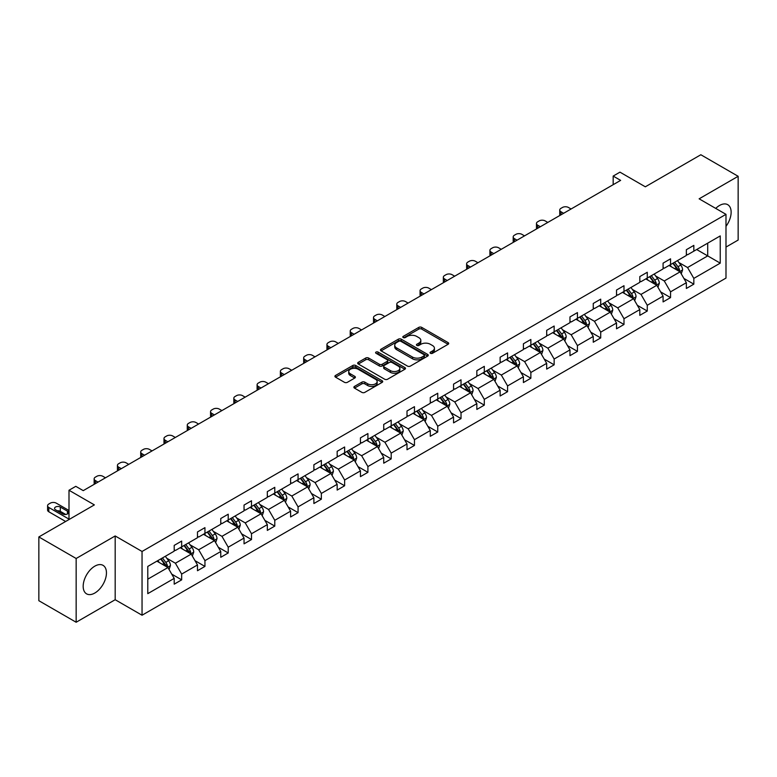 <?xml version="1.0" encoding="UTF-8"?>
<svg xmlns="http://www.w3.org/2000/svg" width="777" height="777" viewBox="0 0 777 777"><rect width="100%" height="100%" fill="white"/><g stroke="black" fill="none" stroke-linecap="round" stroke-linejoin="round"><path stroke-width="1.17" d="M430.477 353.282A1.447 0.835 0 0 0 432.527 353.282L448.086 344.298A2.069 1.195 0 0 0 448.698 343.453A2.069 1.195 0 0 0 448.086 342.608L421.726 327.389A2.069 1.195 0 0 0 418.793 327.389L403.234 336.373A1.447 0.835 0 0 0 402.807 336.965A1.447 0.835 0 0 0 403.234 337.558A1.447 0.835 0 0 0 405.283 337.558L407.294 336.392A6.634 3.827 0 0 1 416.666 336.392L418.871 337.665A6.634 3.827 0 0 1 420.813 340.365A6.634 3.827 0 0 1 418.871 343.075L416.851 344.24A1.447 0.835 0 0 0 416.433 344.833A1.447 0.835 0 0 0 416.851 345.425A1.447 0.835 0 0 0 418.9 345.425L420.92 344.26A6.634 3.827 0 0 1 430.293 344.26L432.488 345.522A6.634 3.827 0 0 1 434.43 348.232A6.634 3.827 0 0 1 432.488 350.942L430.477 352.098A1.447 0.835 0 0 0 430.05 352.69A1.447 0.835 0 0 0 430.477 353.282L430.477 352.098M94.813 593.036A16.463 9.509 120 0 0 105.565 578.535A16.463 9.509 120 0 0 103.04 565.345A16.463 9.509 120 0 0 94.813 566.161A16.463 9.509 120 0 0 84.062 580.662A16.463 9.509 120 0 0 86.577 593.851A16.463 9.509 120 0 0 94.813 593.036M725.99 226.35A16.463 9.509 120 0 0 727.728 204.681A16.463 9.509 120 0 0 719.492 205.497A16.463 9.509 120 0 0 715.724 208.401M725.99 247.076L738.15 240.054L738.15 176.292L700.844 154.749L645.328 186.801L619.959 172.154L613.17 176.078L613.17 184.693M76.156 622.251L115.181 599.718L115.181 535.955L76.156 558.488L76.156 622.251L38.85 600.708L38.85 536.946L94.367 504.895L68.998 490.248L68.998 519.551M76.156 558.488L38.85 536.946M354.487 386.412A2.069 1.195 0 0 0 353.885 387.267A2.069 1.195 0 0 0 354.487 388.111L361.888 392.375A2.069 1.195 0 0 0 364.811 392.375L382.099 382.401A2.069 1.195 0 0 0 382.711 381.556A2.069 1.195 0 0 0 382.099 380.711L355.73 365.481A2.069 1.195 0 0 0 352.807 365.481L335.518 375.466A2.069 1.195 0 0 0 334.916 376.311A2.069 1.195 0 0 0 335.518 377.156L344.454 382.313A2.069 1.195 0 0 0 347.387 382.313L354.778 378.04A2.069 1.195 0 0 0 355.39 377.195A2.069 1.195 0 0 0 354.778 376.35L350.349 373.795A5.546 3.195 0 0 1 348.727 371.532A5.546 3.195 0 0 1 352.146 368.58A5.546 3.195 0 0 1 358.187 369.269L375.544 379.293A5.546 3.195 0 0 1 377.166 381.556A5.546 3.195 0 0 1 373.747 384.508A5.546 3.195 0 0 1 367.706 383.819L364.811 382.148A2.069 1.195 0 0 0 361.888 382.148L354.487 386.412L354.487 388.111L361.888 383.867L361.888 382.148M68.998 490.248L75.787 486.334L83.246 490.637L620.629 180.381L613.17 176.078M115.181 535.955L142.045 551.466L725.99 214.335L725.99 278.088L142.045 615.229L142.045 551.466M738.15 176.292L699.125 198.825L725.99 214.335M407.439 366.074A2.069 1.195 0 0 0 410.373 366.074L427.661 356.099A2.069 1.195 0 0 0 428.263 355.254A2.069 1.195 0 0 0 427.661 354.409L401.291 339.18A2.069 1.195 0 0 0 398.358 339.18L381.08 349.164A2.069 1.195 0 0 0 380.468 350.009A2.069 1.195 0 0 0 381.08 350.854L407.439 366.074M376.602 353.603A1.447 0.835 0 0 1 378.069 353.807L404.856 369.26L387.597 379.225A2.069 1.195 0 0 1 384.664 379.225L358.294 364.005L358.294 362.315A2.069 1.195 0 0 0 357.692 363.16A2.069 1.195 0 0 0 358.294 364.005M358.294 362.315L365.695 358.042A2.069 1.195 0 0 1 368.628 358.042L379.322 364.219A2.069 1.195 0 0 0 382.245 364.219L387.15 361.383A2.069 1.195 0 0 0 387.762 360.538A2.069 1.195 0 0 0 387.15 359.693L376.019 353.263A1.447 0.835 0 0 1 375.602 352.671A1.447 0.835 0 0 1 376.495 351.903A1.447 0.835 0 0 1 378.069 352.078L404.875 367.56A2.069 1.195 0 0 1 405.487 368.405A2.069 1.195 0 0 1 404.875 369.25L404.875 367.56M147.785 566.414L174.203 551.165L174.203 545.396L181.663 541.083L181.663 546.862L197.484 537.723L197.484 531.954L204.943 527.641L204.943 533.42L220.765 524.281L220.765 518.512L228.224 514.209L228.224 519.978L244.046 510.848L244.046 505.069L251.505 500.767L251.505 506.536L267.327 497.406L267.327 491.627L274.786 487.325L274.786 493.094L290.608 483.964L290.608 478.195L298.067 473.883L298.067 479.652L313.889 470.522L313.889 464.753L321.348 460.44L321.348 466.21L337.16 457.08L337.16 451.311L344.629 446.998L344.629 452.777L360.441 443.638L360.441 437.869L367.909 433.556L367.909 439.335L383.721 430.196L383.721 424.427L391.19 420.124L391.19 425.893L407.002 416.763L407.002 410.984L414.462 406.682L414.462 412.451L430.283 403.321L430.283 397.542L437.742 393.24L437.742 399.009L453.564 389.879L453.564 384.11L461.023 379.798L461.023 385.567L476.845 376.437L476.845 370.668L484.304 366.355L484.304 372.134L500.126 362.995L500.126 357.226L507.585 352.913L507.585 358.692L523.407 349.553L523.407 343.784L530.866 339.471L530.866 345.25L546.687 336.12L546.687 330.342L554.147 326.039L554.147 331.808L569.968 322.678L569.968 316.899L577.428 312.597L577.428 318.366L593.249 309.236L593.249 303.457L600.708 299.155L600.708 304.924L616.53 295.794L616.53 290.025L623.989 285.713L623.989 291.482L639.811 282.352L639.811 276.583L647.27 272.271L647.27 278.049L663.082 268.91L663.082 263.141L670.551 258.828L670.551 264.607L686.363 255.468L686.363 249.699L693.832 245.386L693.832 251.165L720.24 235.917L720.24 263.141L693.832 278.389L693.832 284.159L686.363 288.471L686.363 282.702L670.551 291.831L670.551 297.601L663.082 301.913L663.082 296.134L647.27 305.274L647.27 311.043L639.811 315.355L639.811 309.576L623.989 318.716L623.989 324.485L616.53 328.797L616.53 323.018L600.708 332.148L600.708 337.927L593.249 342.23L593.249 336.46L577.428 345.59L577.428 351.369L569.968 355.672L569.968 349.903L554.147 359.032L554.147 364.811L546.687 369.114L546.687 363.345L530.866 372.474L530.866 378.244L523.407 382.556L523.407 376.787L507.585 385.916L507.585 391.686L500.126 395.998L500.126 390.219L484.304 399.359L484.304 405.128L476.845 409.44L476.845 403.661L461.023 412.801L461.023 418.57L453.564 422.873L453.564 417.103L437.742 426.233L437.742 432.012L430.283 436.315L430.283 430.545L414.462 439.675L414.462 445.454L407.002 449.757L407.002 443.988L391.19 453.117L391.19 458.896L383.721 463.199L383.721 457.43L367.909 466.559L367.909 472.329L360.441 476.641L360.441 470.872L344.629 480.001L344.629 485.771L337.16 490.083L337.16 484.304L321.348 493.444L321.348 499.213L313.889 503.525L313.889 497.746L298.067 506.886L298.067 512.655L290.608 516.958L290.608 511.188L274.786 520.318L274.786 526.097L267.327 530.4L267.327 524.63L251.505 533.76L251.505 539.539L244.046 543.842L244.046 538.072L228.224 547.202L228.224 552.971L220.765 557.284L220.765 551.515L204.943 560.644L204.943 566.414L197.484 570.726L197.484 564.957L181.663 574.086L181.663 579.856L174.203 584.168L174.203 578.389L147.785 593.647L147.785 566.414M180.177 547.717L191.22 554.098L175.398 563.228L166.764 558.245M175.398 563.228L181.663 574.086M191.22 554.098L197.484 564.957M174.203 549.786L175.398 550.475L181.663 546.862M203.448 534.275L214.501 540.656L198.679 549.786L190.044 544.803M198.679 549.786L204.943 560.644M214.501 540.656L220.765 551.515M197.484 536.344L198.679 537.033L204.943 533.42M226.729 520.843L237.772 527.214L221.96 536.344L213.316 531.361M221.96 536.344L228.224 547.202M237.772 527.214L244.046 538.072M220.765 522.911L221.96 523.591L228.224 519.978M250.009 507.4L261.053 513.772L245.241 522.911L236.596 517.919M245.241 522.911L251.505 533.76M261.053 513.772L267.327 524.63M244.046 509.469L245.241 510.159L251.505 506.536M273.29 493.958L284.333 500.33L268.521 509.469L259.877 504.477M268.521 509.469L274.786 520.318M284.333 500.33L290.608 511.188M267.327 496.027L268.521 496.717L274.786 493.094M296.571 480.516L307.614 486.897L291.802 496.027L283.158 491.035M291.802 496.027L298.067 506.886M307.614 486.897L313.889 497.746M290.608 482.585L291.802 483.275L298.067 479.652M319.852 467.074L330.895 473.455L315.073 482.585L306.439 477.602M315.073 482.585L321.348 493.444M330.895 473.455L337.16 484.304M313.889 469.143L315.073 469.832L321.348 466.21M343.133 453.632L354.176 460.013L338.354 469.143L329.72 464.16M338.354 469.143L344.629 480.001M354.176 460.013L360.441 470.872M337.16 455.701L338.354 456.39L344.629 452.777M366.414 440.2L377.457 446.571L361.635 455.701L353.001 450.718M361.635 455.701L367.909 466.559M377.457 446.571L383.721 457.43M360.441 442.259L361.635 442.948L367.909 439.335M389.695 426.758L400.738 433.129L384.916 442.259L376.282 437.276M384.916 442.259L391.19 453.117M400.738 433.129L407.002 443.988M383.721 428.826L384.916 429.516L391.19 425.893M412.975 413.315L424.019 419.687L408.197 428.826L399.563 423.834M408.197 428.826L414.462 439.675M424.019 419.687L430.283 430.545M407.002 415.384L408.197 416.074L414.462 412.451M436.256 399.873L447.299 406.245L431.478 415.384L422.843 410.392M431.478 415.384L437.742 426.233M447.299 406.245L453.564 417.103M430.283 401.942L431.478 402.632L437.742 399.009M459.537 386.431L470.58 392.812L454.759 401.942L446.124 396.95M454.759 401.942L461.023 412.801M470.58 392.812L476.845 403.661M453.564 388.5L454.759 389.19L461.023 385.567M482.818 372.989L493.861 379.37L478.04 388.5L469.405 383.517M478.04 388.5L484.304 399.359M493.861 379.37L500.126 390.219M476.845 375.058L478.04 375.747L484.304 372.134M506.099 359.547L517.142 365.928L501.32 375.058L492.686 370.075M501.32 375.058L507.585 385.916M517.142 365.928L523.407 376.787M500.126 361.616L501.32 362.305L507.585 358.692M529.37 346.115L540.413 352.486L524.601 361.616L515.957 356.633M524.601 361.616L530.866 372.474M540.413 352.486L546.687 363.345M523.407 348.174L524.601 348.863L530.866 345.25M552.651 332.673L563.694 339.044L547.882 348.174L539.238 343.191M547.882 348.174L554.147 359.032M563.694 339.044L569.968 349.903M546.687 334.741L547.882 335.431L554.147 331.808M575.932 319.23L586.975 325.602L571.163 334.741L562.519 329.749M571.163 334.741L577.428 345.59M586.975 325.602L593.249 336.46M569.968 321.299L571.163 321.989L577.428 318.366M599.213 305.788L610.256 312.16L594.444 321.299L585.8 316.307M594.444 321.299L600.708 332.148M610.256 312.16L616.53 323.018M593.249 307.857L594.444 308.547L600.708 304.924M622.494 292.346L633.537 298.727L617.725 307.857L609.081 302.865M617.725 307.857L623.989 318.716M633.537 298.727L639.811 309.576M616.53 294.415L617.725 295.105L623.989 291.482M645.774 278.904L656.818 285.285L640.996 294.415L632.361 289.433M640.996 294.415L647.27 305.274M656.818 285.285L663.082 296.134M639.811 280.973L640.996 281.662L647.27 278.049M669.055 265.462L680.098 271.843L664.277 280.973L655.642 275.99M664.277 280.973L670.551 291.831M680.098 271.843L686.363 282.702M663.082 267.531L664.277 268.22L670.551 264.607M696.668 249.524L707.711 255.905L687.558 267.531L678.923 262.548M687.558 267.531L693.832 278.389M720.24 263.141L707.711 255.905L707.711 243.152L720.24 235.917M115.181 599.718L142.045 615.229M686.363 254.089L687.558 254.778L693.832 251.165M147.785 579.166L167.939 567.54L156.896 561.159M167.939 567.54L174.203 578.389M683.906 278.438L693.832 284.159M660.625 291.87L670.551 297.601M637.344 305.312L647.27 311.043M614.063 318.755L623.989 324.485M590.782 332.197L600.708 337.927M567.501 345.639L577.428 351.369M544.221 359.081L554.147 364.811M520.94 372.513L530.866 378.244M497.659 385.955L507.585 391.686M474.388 399.397L484.304 405.128M451.107 412.84L461.023 418.57M427.826 426.282L437.742 432.012M404.545 439.724L414.462 445.454M381.264 453.166L391.19 458.896M357.983 466.598L367.909 472.329M334.702 480.04L344.629 485.771M311.422 493.482L321.348 499.213M288.141 506.925L298.067 512.655M264.86 520.367L274.786 526.097M241.579 533.809L251.505 539.539M218.298 547.251L228.224 552.971M195.017 560.683L204.943 566.414M171.736 574.125L181.663 579.856M431.06 353.486L432.488 352.661A6.634 3.827 0 0 0 434.43 349.961L434.43 348.232M420.813 340.365L420.813 342.094A6.634 3.827 0 0 1 418.871 344.794L417.434 345.629M448.086 342.608L448.086 344.298L421.726 329.108A2.069 1.195 0 0 0 418.793 329.108L403.807 337.762M427.661 354.409L427.661 356.099L401.291 340.909A2.069 1.195 0 0 0 398.358 340.909L381.099 350.874M423.989 355.847A1.447 0.835 0 0 0 424.417 355.254A1.447 0.835 0 0 0 423.989 354.662L400.854 341.297A1.447 0.835 0 0 0 398.795 341.297L396.678 342.521A6.634 3.827 0 0 0 394.735 345.231A6.634 3.827 0 0 0 396.678 347.941L412.5 357.07A6.634 3.827 0 0 0 421.872 357.07L423.989 355.847L423.989 357.566A1.447 0.835 0 0 0 424.417 356.973L424.417 355.254M394.735 345.231L394.735 346.95A6.634 3.827 0 0 0 396.678 349.66L396.678 347.941M423.989 357.566L421.872 358.789A6.634 3.827 0 0 1 412.5 358.789L396.678 349.66M358.323 364.024L365.695 359.77L365.695 358.042M387.762 360.538L387.762 362.257A2.069 1.195 0 0 1 387.15 363.102L382.245 365.938A2.069 1.195 0 0 1 379.322 365.938L368.628 359.77A2.069 1.195 0 0 0 365.695 359.77M390.413 370.619A5.546 3.195 0 0 0 396.455 371.319A5.546 3.195 0 0 0 399.873 368.356A5.546 3.195 0 0 0 398.251 366.103L392.132 362.568A2.069 1.195 0 0 0 389.209 362.568L384.294 365.404A2.069 1.195 0 0 0 383.692 366.249A2.069 1.195 0 0 0 384.294 367.094L390.413 370.619L390.413 372.348A5.546 3.195 0 0 0 396.455 373.038A5.546 3.195 0 0 0 399.873 370.085L399.873 368.356M383.692 366.249L383.692 367.968A2.069 1.195 0 0 0 384.294 368.813L384.294 367.094M390.413 372.348L384.294 368.813M377.166 381.556L377.166 383.275A5.546 3.195 0 0 1 373.747 386.237A5.546 3.195 0 0 1 367.706 385.538L364.811 383.867A2.069 1.195 0 0 0 361.888 383.867M348.727 371.532L348.727 373.251A5.546 3.195 0 0 0 350.349 375.514L350.349 373.795M354.759 378.059L350.349 375.514M382.07 382.41L355.73 367.21A2.069 1.195 0 0 0 352.807 367.21L335.547 377.175M681.235 273.805L682.604 269.842A5.594 3.225 -120 0 0 680.817 265.083L677.466 260.606M563.626 213.296L560.984 211.771A4.225 2.438 -0 0 1 559.741 210.052A4.225 2.438 -0 0 1 560.984 208.323L562.47 207.469A4.225 2.438 -0 0 1 568.443 207.469L571.085 208.994M671.464 266.851L670.007 264.918M560.1 215.336A4.225 2.438 180 0 1 559.741 214.355L559.741 210.052M679.273 271.367L679.584 270.085A5.594 3.225 -120 0 0 677.981 266.715L674.63 262.247M673.232 263.053L676.922 267.978A2.846 1.641 60 0 1 677.437 268.842L679.584 270.085M672.843 263.277L676.194 267.754A5.594 3.225 60 0 1 677.593 270.396M657.954 287.247L659.323 283.284A5.594 3.225 -120 0 0 657.536 278.525L654.185 274.048M540.345 226.738L537.703 225.213A4.225 2.438 -0 0 1 536.47 223.494A4.225 2.438 -0 0 1 537.703 221.766L539.189 220.901A4.225 2.438 -0 0 1 545.163 220.901L547.804 222.426M648.183 280.293L646.726 278.36M536.82 228.768A4.225 2.438 180 0 1 536.47 227.797L536.47 223.494M655.992 284.809L656.303 283.518A5.594 3.225 -120 0 0 654.7 280.157L651.359 275.689M649.951 276.495L653.642 281.42A2.846 1.641 60 0 1 654.156 282.284L656.303 283.518M649.562 276.719L652.913 281.196A5.594 3.225 60 0 1 654.312 283.828M634.673 300.689L636.042 296.727A5.594 3.225 -120 0 0 634.265 291.958L630.914 287.49M517.064 240.18L514.423 238.656A4.225 2.438 -0 0 1 513.189 236.927A4.225 2.438 -0 0 1 514.423 235.208L515.918 234.343A4.225 2.438 -0 0 1 521.882 234.343L524.524 235.868M624.902 293.735L623.445 291.793M513.539 242.21A4.225 2.438 180 0 1 513.189 241.239L513.189 236.927M632.711 298.242L633.022 296.96A5.594 3.225 -120 0 0 631.429 293.599L628.078 289.122M626.67 289.938L630.361 294.862A2.846 1.641 60 0 1 630.875 295.726L633.022 296.96M626.281 290.161L629.632 294.629A5.594 3.225 60 0 1 631.031 297.27M611.392 314.131L612.762 310.169A5.594 3.225 -120 0 0 610.984 305.4L607.633 300.932M493.783 253.623L491.142 252.098A4.225 2.438 -0 0 1 489.908 250.369A4.225 2.438 -0 0 1 491.142 248.65L492.637 247.785A4.225 2.438 -0 0 1 498.601 247.785L501.243 249.31M601.621 307.177L600.165 305.235M490.258 255.652A4.225 2.438 180 0 1 489.908 254.681L489.908 250.369M609.43 311.684L609.741 310.402A5.594 3.225 -120 0 0 608.148 307.041L604.797 302.564M603.389 303.38L607.08 308.294A2.846 1.641 60 0 1 607.595 309.168L609.741 310.402M603.001 303.603L606.351 308.071A5.594 3.225 60 0 1 607.75 310.713M588.111 327.573L589.481 323.601A5.594 3.225 -120 0 0 587.703 318.842L584.353 314.374M470.503 267.065L467.861 265.54A4.225 2.438 -0 0 1 466.627 263.811A4.225 2.438 -0 0 1 467.861 262.092L469.357 261.227A4.225 2.438 -0 0 1 475.32 261.227L477.962 262.752M578.341 320.619L576.884 318.677M466.977 269.095A4.225 2.438 180 0 1 466.627 268.123L466.627 263.811M586.149 325.126L586.47 323.844A5.594 3.225 -120 0 0 584.867 320.483L581.517 316.006M580.108 316.812L583.799 321.736A2.846 1.641 60 0 1 584.314 322.601L586.47 323.844M579.72 317.045L583.071 321.513A5.594 3.225 60 0 1 584.469 324.155M564.83 341.006L566.2 337.043A5.594 3.225 -120 0 0 564.423 332.284L561.072 327.807M447.222 280.497L444.58 278.972A4.225 2.438 -0 0 1 443.346 277.253A4.225 2.438 -0 0 1 444.58 275.534L446.076 274.669A4.225 2.438 -0 0 1 452.039 274.669L454.681 276.194M555.06 334.061L553.612 332.119M443.696 282.537A4.225 2.438 180 0 1 443.346 281.565L443.346 277.253M562.869 338.568L563.189 337.286A5.594 3.225 -120 0 0 561.586 333.925L558.236 329.448M556.837 330.254L560.518 335.178A2.846 1.641 60 0 1 561.043 336.043L563.189 337.286M556.439 330.478L559.79 334.955A5.594 3.225 60 0 1 561.188 337.597M541.55 354.448L542.929 350.485A5.594 3.225 -120 0 0 541.142 345.726L537.791 341.249M423.941 293.939L421.299 292.414A4.225 2.438 -0 0 1 420.066 290.695A4.225 2.438 -0 0 1 421.299 288.966L422.795 288.112A4.225 2.438 -0 0 1 428.758 288.112L431.4 289.636M531.779 347.504L530.332 345.561M420.415 295.979A4.225 2.438 180 0 1 420.066 294.998L420.066 290.695M539.588 352.01L539.908 350.728A5.594 3.225 -120 0 0 538.306 347.358L534.955 342.89M533.556 343.696L537.237 348.62A2.846 1.641 60 0 1 537.762 349.485L539.908 350.728M533.168 343.92L536.509 348.397A5.594 3.225 60 0 1 537.907 351.039M518.269 367.89L519.648 363.927A5.594 3.225 -120 0 0 517.861 359.168L514.51 354.691M400.66 307.381L398.018 305.856A4.225 2.438 -0 0 1 396.785 304.137A4.225 2.438 -0 0 1 398.018 302.408L399.514 301.554A4.225 2.438 -0 0 1 405.487 301.554L408.119 303.079M508.498 360.936L507.051 359.003M397.134 309.421A4.225 2.438 180 0 1 396.785 308.44L396.785 304.137M516.317 365.452L516.627 364.17A5.594 3.225 -120 0 0 515.025 360.8L511.674 356.332M510.275 357.138L513.956 362.063A2.846 1.641 60 0 1 514.481 362.927L516.627 364.17M509.887 357.362L513.238 361.839A5.594 3.225 60 0 1 514.627 364.481M494.988 381.332L496.367 377.369A5.594 3.225 -120 0 0 494.58 372.61L491.229 368.133M377.379 320.823L374.737 319.298A4.225 2.438 -0 0 1 373.504 317.579A4.225 2.438 -0 0 1 374.737 315.85L376.233 314.986A4.225 2.438 -0 0 1 382.206 314.986L384.838 316.511M485.217 374.378L483.77 372.445M373.854 322.853A4.225 2.438 180 0 1 373.504 321.882L373.504 317.579M493.036 378.894L493.346 377.603A5.594 3.225 -120 0 0 491.744 374.242L488.393 369.774M486.994 370.58L490.675 375.505A2.846 1.641 60 0 1 491.2 376.369L493.346 377.603M486.606 370.804L489.957 375.281A5.594 3.225 60 0 1 491.346 377.913M471.707 394.774L473.086 390.812A5.594 3.225 -120 0 0 471.299 386.043L467.948 381.575M354.098 334.265L351.457 332.741A4.225 2.438 -0 0 1 350.223 331.012A4.225 2.438 -0 0 1 351.457 329.293L352.952 328.428A4.225 2.438 -0 0 1 358.925 328.428L361.567 329.953M461.936 387.82L460.489 385.878M350.573 336.295A4.225 2.438 180 0 1 350.223 335.324L350.223 331.012M469.755 392.327L470.066 391.045A5.594 3.225 -120 0 0 468.463 387.684L465.112 383.207M463.714 384.023L467.404 388.947A2.846 1.641 60 0 1 467.919 389.811L470.066 391.045M463.325 384.246L466.676 388.714A5.594 3.225 60 0 1 468.065 391.355M448.436 408.216L449.805 404.254A5.594 3.225 -120 0 0 448.018 399.485L444.667 395.017M330.817 347.707L328.185 346.183A4.225 2.438 -0 0 1 326.942 344.454A4.225 2.438 -0 0 1 328.185 342.735L329.671 341.87A4.225 2.438 -0 0 1 335.645 341.87L338.286 343.395M438.655 401.262L437.208 399.32M327.292 349.737A4.225 2.438 180 0 1 326.942 348.766L326.942 344.454M446.474 405.769L446.785 404.487A5.594 3.225 -120 0 0 445.182 401.126L441.831 396.649M440.433 397.465L444.123 402.379A2.846 1.641 60 0 1 444.638 403.244L446.785 404.487M440.044 397.688L443.395 402.156A5.594 3.225 60 0 1 444.784 404.798M425.155 421.658L426.524 417.686A5.594 3.225 -120 0 0 424.737 412.927L421.387 408.459M307.537 361.14L304.905 359.625A4.225 2.438 -0 0 1 303.661 357.896A4.225 2.438 -0 0 1 304.905 356.177L306.391 355.312A4.225 2.438 -0 0 1 312.364 355.312L315.006 356.837M415.384 414.704L413.927 412.762M304.021 363.18A4.225 2.438 180 0 1 303.661 362.208L303.661 357.896M423.193 419.211L423.504 417.929A5.594 3.225 -120 0 0 421.901 414.568L418.55 410.091M417.152 410.897L420.843 415.821A2.846 1.641 60 0 1 421.357 416.686L423.504 417.929M416.763 411.13L420.114 415.598A5.594 3.225 60 0 1 421.503 418.24M401.874 435.091L403.244 431.128A5.594 3.225 -120 0 0 401.456 426.369L398.106 421.892M284.265 374.582L281.624 373.057A4.225 2.438 -0 0 1 280.38 371.338A4.225 2.438 -0 0 1 281.624 369.619L283.11 368.754A4.225 2.438 -0 0 1 289.083 368.754L291.725 370.279M392.103 428.146L390.646 426.204M280.74 376.622A4.225 2.438 180 0 1 280.38 375.641L280.38 371.338M399.912 432.653L400.223 431.371A5.594 3.225 -120 0 0 398.62 428.001L395.27 423.533M393.871 424.339L397.562 429.263A2.846 1.641 60 0 1 398.077 430.128L400.223 431.371M393.483 424.563L396.833 429.04A5.594 3.225 60 0 1 398.222 431.682M378.593 448.533L379.963 444.57A5.594 3.225 -120 0 0 378.176 439.811L374.825 435.334M260.985 388.024L258.343 386.499A4.225 2.438 -0 0 1 257.1 384.78A4.225 2.438 -0 0 1 258.343 383.051L259.829 382.197A4.225 2.438 -0 0 1 265.802 382.197L268.444 383.721M368.822 441.589L367.366 439.646M257.459 390.064A4.225 2.438 180 0 1 257.1 389.083L257.1 384.78M376.631 446.095L376.942 444.813A5.594 3.225 -120 0 0 375.34 441.443L371.989 436.975M370.59 437.781L374.281 442.705A2.846 1.641 60 0 1 374.796 443.57L376.942 444.813M370.202 438.005L373.552 442.482A5.594 3.225 60 0 1 374.941 445.124M355.312 461.975L356.682 458.012A5.594 3.225 -120 0 0 354.895 453.253L351.544 448.776M237.704 401.466L235.062 399.941A4.225 2.438 -0 0 1 233.828 398.222A4.225 2.438 -0 0 1 235.062 396.493L236.548 395.639A4.225 2.438 -0 0 1 242.521 395.639L245.163 397.164M345.542 455.021L344.085 453.088M234.178 403.506A4.225 2.438 180 0 1 233.828 402.525L233.828 398.222M353.35 459.537L353.661 458.255A5.594 3.225 -120 0 0 352.059 454.885L348.708 450.417M347.309 451.223L351 456.148A2.846 1.641 60 0 1 351.515 457.012L353.661 458.255M346.921 451.447L350.272 455.924A5.594 3.225 60 0 1 351.67 458.566M332.032 475.417L333.401 471.454A5.594 3.225 -120 0 0 331.614 466.695L328.263 462.218M214.423 414.908L211.781 413.383A4.225 2.438 -0 0 1 210.548 411.664A4.225 2.438 -0 0 1 211.781 409.935L213.277 409.071A4.225 2.438 -0 0 1 219.24 409.071L221.882 410.596M322.261 468.463L320.804 466.53M210.897 416.938A4.225 2.438 180 0 1 210.548 415.967L210.548 411.664M330.07 472.979L330.38 471.688A5.594 3.225 -120 0 0 328.788 468.327L325.437 463.859M324.028 464.665L327.719 469.59A2.846 1.641 60 0 1 328.234 470.454L330.38 471.688M323.64 464.889L326.991 469.366A5.594 3.225 60 0 1 328.389 471.998M308.751 488.859L310.12 484.897A5.594 3.225 -120 0 0 308.343 480.128L304.992 475.66M191.142 428.35L188.5 426.826A4.225 2.438 -0 0 1 187.267 425.097A4.225 2.438 -0 0 1 188.5 423.378L189.996 422.513A4.225 2.438 -0 0 1 195.959 422.513L198.601 424.038M298.98 481.905L297.523 479.963M187.616 430.38A4.225 2.438 180 0 1 187.267 429.409L187.267 425.097M306.789 486.412L307.1 485.13A5.594 3.225 -120 0 0 305.507 481.769L302.156 477.292M300.748 478.108L304.438 483.022A2.846 1.641 60 0 1 304.953 483.896L307.1 485.13M300.359 478.331L303.71 482.799A5.594 3.225 60 0 1 305.108 485.44M285.47 502.301L286.839 498.339A5.594 3.225 -120 0 0 285.062 493.57L281.711 489.102M167.861 441.792L165.219 440.268A4.225 2.438 -0 0 1 163.986 438.539A4.225 2.438 -0 0 1 165.219 436.82L166.715 435.955A4.225 2.438 -0 0 1 172.679 435.955L175.32 437.48M275.699 495.347L274.242 493.405M164.335 443.822A4.225 2.438 180 0 1 163.986 442.851L163.986 438.539M283.508 499.854L283.819 498.572A5.594 3.225 -120 0 0 282.226 495.211L278.875 490.734M277.467 491.55L281.157 496.464A2.846 1.641 60 0 1 281.672 497.329L283.819 498.572M277.078 491.773L280.429 496.241A5.594 3.225 60 0 1 281.828 498.883M262.189 515.734L263.558 511.771A5.594 3.225 -120 0 0 261.781 507.012L258.43 502.544M144.58 455.225L141.938 453.7A4.225 2.438 -0 0 1 140.705 451.981A4.225 2.438 -0 0 1 141.938 450.262L143.434 449.397A4.225 2.438 -0 0 1 149.398 449.397L152.039 450.922M252.418 508.789L250.961 506.847M141.055 457.264A4.225 2.438 180 0 1 140.705 456.293L140.705 451.981M260.227 513.296L260.548 512.014A5.594 3.225 -120 0 0 258.945 508.653L255.594 504.176M254.196 504.982L257.877 509.906A2.846 1.641 60 0 1 258.391 510.771L260.548 512.014M253.797 505.215L257.148 509.683A5.594 3.225 60 0 1 258.547 512.325M238.908 529.176L240.278 525.213A5.594 3.225 -120 0 0 238.5 520.454L235.149 515.977M121.299 468.667L118.658 467.142A4.225 2.438 -0 0 1 117.424 465.423A4.225 2.438 -0 0 1 118.658 463.704L120.153 462.839A4.225 2.438 -0 0 1 126.117 462.839L128.759 464.364M229.137 522.231L227.69 520.289M117.774 470.707A4.225 2.438 180 0 1 117.424 469.726L117.424 465.423M236.946 526.738L237.267 525.456A5.594 3.225 -120 0 0 235.664 522.086L232.313 517.618M230.915 518.424L234.596 523.348A2.846 1.641 60 0 1 235.12 524.213L237.267 525.456M230.516 518.647L233.867 523.125A5.594 3.225 60 0 1 235.266 525.767M215.627 542.618L217.006 538.655A5.594 3.225 -120 0 0 215.219 533.896L211.868 529.419M98.019 482.109L95.377 480.584A4.225 2.438 -0 0 1 94.143 478.865A4.225 2.438 -0 0 1 95.377 477.136L96.872 476.282A4.225 2.438 -0 0 1 102.836 476.282L105.478 477.806M205.856 535.664L204.409 533.731M94.493 484.149A4.225 2.438 180 0 1 94.143 483.168L94.143 478.865M213.665 540.18L213.986 538.898A5.594 3.225 -120 0 0 212.383 535.528L209.032 531.06M207.634 531.866L211.315 536.79A2.846 1.641 60 0 1 211.839 537.655L213.986 538.898M207.245 532.09L210.596 536.567A5.594 3.225 60 0 1 211.985 539.209M192.346 556.06L193.726 552.097A5.594 3.225 -120 0 0 191.938 547.338L188.588 542.861M182.576 549.106L181.128 547.173M190.394 553.622L190.705 552.34A5.594 3.225 -120 0 0 189.102 548.97L185.752 544.502M184.353 545.308L188.034 550.233A2.846 1.641 60 0 1 188.558 551.097L190.705 552.34M183.964 545.532L187.315 550.009A5.594 3.225 60 0 1 188.704 552.651M169.065 569.502L170.445 565.539A5.594 3.225 -120 0 0 168.658 560.771L165.307 556.303M68.998 519.114L48.815 507.468A4.225 2.438 -0 0 1 47.582 505.74A4.225 2.438 -0 0 1 48.815 504.02L50.311 503.156A4.225 2.438 -0 0 1 56.284 503.156L68.998 510.499M159.295 562.548L157.848 560.615M65.637 521.484L48.815 511.771A4.225 2.438 180 0 1 47.582 510.052L47.582 505.74M65.715 514.461L60.305 511.344A3.38 1.952 -0 0 0 57.294 510.81M167.113 567.064L167.424 565.773A5.594 3.225 -120 0 0 165.822 562.412L162.471 557.944M161.072 558.75L164.753 563.675A2.846 1.641 60 0 1 165.278 564.539L167.424 565.773M160.684 558.974L164.034 563.442A5.594 3.225 60 0 1 165.423 566.083M55.536 509.79L62.694 513.927A3.38 1.952 -0 0 0 66.375 514.355A3.38 1.952 -0 0 0 68.463 512.548A3.38 1.952 -0 0 0 67.473 511.169L60.305 507.041A3.38 1.952 -0 0 0 56.634 506.614A3.38 1.952 -0 0 0 54.545 508.411A3.38 1.952 -0 0 0 55.536 509.79M432.488 352.661L432.488 350.942M416.851 345.425L416.851 344.24M418.871 344.794L418.871 343.075M403.234 337.558L403.234 336.373M418.793 329.108L418.793 327.389M421.726 329.108L421.726 327.389M381.08 350.854L381.08 349.164M398.358 340.909L398.358 339.18M401.291 340.909L401.291 339.18M412.5 358.789L412.5 357.07M421.872 358.789L421.872 357.07M368.628 359.77L368.628 358.042M379.322 365.938L379.322 364.219M382.245 365.938L382.245 364.219M387.15 363.102L387.15 361.383M378.069 353.807L378.069 352.078M364.811 383.867L364.811 382.148M367.706 385.538L367.706 383.819M354.778 378.04L354.778 376.35M335.518 377.156L335.518 375.466M352.807 367.21L352.807 365.481M355.73 367.21L355.73 365.481M382.099 382.401L382.099 380.711M560.984 211.771L560.984 214.821M679.7 271.61L682.565 269.949M677.981 266.715L680.817 265.083M674.601 268.667L676.194 267.754M537.703 225.213L537.703 228.263M656.419 285.052L659.284 283.391M654.7 280.157L657.536 278.525M651.32 282.109L652.913 281.196M514.423 238.656L514.423 241.705M633.138 298.494L636.004 296.833M631.429 293.599L634.265 291.958M628.039 295.551L629.632 294.629M491.142 252.098L491.142 255.147M609.858 311.927L612.732 310.276M608.148 307.041L610.984 305.4M604.768 308.993L606.351 308.071M467.861 265.54L467.861 268.58M586.577 325.369L589.452 323.718M584.867 320.483L587.703 318.842M581.487 322.436L583.071 321.513M444.58 278.972L444.58 282.022M563.296 338.811L566.171 337.15M561.586 333.925L564.423 332.284M558.207 335.878L559.79 334.955M421.299 292.414L421.299 295.464M540.015 352.253L542.89 350.592M538.306 347.358L541.142 345.726M534.926 349.31L536.509 348.397M398.018 305.856L398.018 308.906M516.734 365.695L519.609 364.034M515.025 360.8L517.861 359.168M511.645 362.752L513.238 361.839M374.737 319.298L374.737 322.348M493.453 379.137L496.328 377.476M491.744 374.242L494.58 372.61M488.364 376.194L489.957 375.281M351.457 332.741L351.457 335.79M470.172 392.579L473.047 390.918M468.463 387.684L471.299 386.043M465.083 389.636L466.676 388.714M328.185 346.183L328.185 349.232M446.892 406.012L449.766 404.361M445.182 401.126L448.018 399.485M441.802 403.078L443.395 402.156M304.905 359.625L304.905 362.665M423.611 419.454L426.486 417.803M421.901 414.568L424.737 412.927M418.521 416.521L420.114 415.598M281.624 373.057L281.624 376.107M400.33 432.896L403.205 431.235M398.62 428.001L401.456 426.369M395.24 429.953L396.833 429.04M258.343 386.499L258.343 389.549M377.059 446.338L379.924 444.677M375.34 441.443L378.176 439.811M371.96 443.395L373.552 442.482M235.062 399.941L235.062 402.991M353.778 459.78L356.643 458.119M352.059 454.885L354.895 453.253M348.679 456.837L350.272 455.924M211.781 413.383L211.781 416.433M330.497 473.222L333.362 471.561M328.788 468.327L331.614 466.695M325.398 470.279L326.991 469.366M188.5 426.826L188.5 429.875M307.216 486.664L310.091 485.003M305.507 481.769L308.343 480.128M302.117 483.721L303.71 482.799M165.219 440.268L165.219 443.317M283.935 500.097L286.81 498.446M282.226 495.211L285.062 493.57M278.846 497.163L280.429 496.241M141.938 453.7L141.938 456.75M260.654 513.539L263.529 511.888M258.945 508.653L261.781 507.012M255.565 510.606L257.148 509.683M118.658 467.142L118.658 470.192M237.373 526.981L240.248 525.32M235.664 522.086L238.5 520.454M232.284 524.038L233.867 523.125M95.377 480.584L95.377 483.634M214.093 540.423L216.968 538.762M212.383 535.528L215.219 533.896M209.003 537.48L210.596 536.567M190.812 553.865L193.687 552.204M189.102 548.97L191.938 547.338M185.722 550.922L187.315 550.009M48.815 507.468L48.815 511.771M167.531 567.307L170.406 565.646M165.822 562.412L168.658 560.771M162.442 564.364L164.034 563.442M60.305 511.344L60.305 507.041M67.473 513.927L67.473 511.169"/></g></svg>
